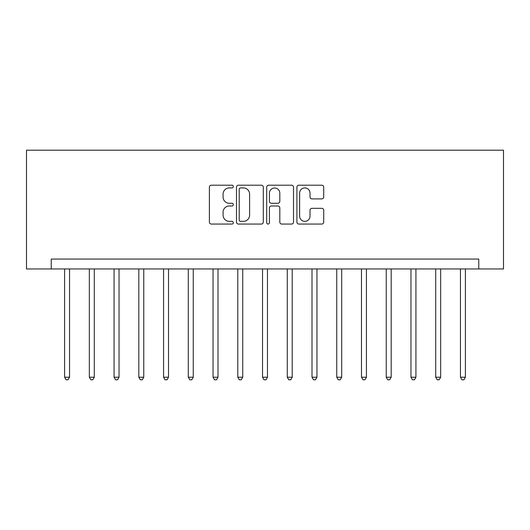 <?xml version="1.0" encoding="UTF-8"?>
<svg xmlns="http://www.w3.org/2000/svg" width="530" height="530" viewBox="0 0 530 530"><rect width="100%" height="100%" fill="white"/><g stroke="black" fill="none" stroke-linecap="round" stroke-linejoin="round"><path stroke-width="0.79" d="M233.332 186.567A1.358 1.358 0 0 0 231.974 185.202L211.331 185.202A1.941 1.941 0 0 0 209.39 187.15L209.39 222.116A1.941 1.941 0 0 0 211.331 224.057L231.974 224.057A1.358 1.358 0 0 0 233.332 222.699A1.358 1.358 0 0 0 231.974 221.341L229.304 221.341A6.214 6.214 0 0 1 223.084 215.127L223.084 212.212A6.214 6.214 0 0 1 229.304 205.991L231.974 205.991A1.358 1.358 0 0 0 233.332 204.633A1.358 1.358 0 0 0 231.974 203.275L229.304 203.275A6.214 6.214 0 0 1 223.084 197.054L223.084 194.139A6.214 6.214 0 0 1 229.304 187.925L231.974 187.925A1.358 1.358 0 0 0 233.332 186.567M321.776 198.902A1.941 1.941 0 0 0 323.717 196.961L323.717 187.15A1.941 1.941 0 0 0 321.776 185.202L298.854 185.202A1.941 1.941 0 0 0 296.913 187.15L296.913 222.116A1.941 1.941 0 0 0 298.854 224.057L321.776 224.057A1.941 1.941 0 0 0 323.717 222.116L323.717 210.264A1.941 1.941 0 0 0 321.776 208.323L311.965 208.323A1.941 1.941 0 0 0 310.023 210.264L310.023 216.141A5.194 5.194 0 0 1 304.829 221.341A5.194 5.194 0 0 1 299.629 216.141L299.629 193.119A5.194 5.194 0 0 1 304.829 187.925A5.194 5.194 0 0 1 310.023 193.119L310.023 196.961A1.941 1.941 0 0 0 311.965 198.902L321.776 198.902M478.762 268.962L503.5 268.962L503.5 150.202L26.5 150.202L26.5 268.962L478.762 268.962L478.762 259.064L51.238 259.064L51.238 268.962M263.297 187.15A1.941 1.941 0 0 0 261.356 185.202L238.434 185.202A1.941 1.941 0 0 0 236.493 187.15L236.493 222.116A1.941 1.941 0 0 0 238.434 224.057L261.356 224.057A1.941 1.941 0 0 0 263.297 222.116L263.297 187.15M268.644 185.202L291.566 185.202A1.941 1.941 0 0 1 293.507 187.15L293.507 222.116A1.941 1.941 0 0 1 291.566 224.057L281.755 224.057A1.941 1.941 0 0 1 279.813 222.116L279.813 207.932A1.941 1.941 0 0 0 277.872 205.991L271.36 205.991A1.941 1.941 0 0 0 269.419 207.932L269.419 222.699A1.358 1.358 0 0 1 268.061 224.057A1.358 1.358 0 0 1 266.703 222.699L266.703 187.15A1.941 1.941 0 0 1 268.644 185.202M240.567 187.925A1.358 1.358 0 0 0 239.209 189.283L239.209 219.983A1.358 1.358 0 0 0 240.567 221.341L243.389 221.341A6.214 6.214 0 0 0 249.603 215.127L249.603 194.139A6.214 6.214 0 0 0 243.389 187.925L240.567 187.925M279.813 193.218A5.194 5.194 0 0 0 274.619 188.024A5.194 5.194 0 0 0 269.419 193.218L269.419 201.327A1.941 1.941 0 0 0 271.36 203.275L277.872 203.275A1.941 1.941 0 0 0 279.813 201.327L279.813 193.218M64.6 268.962L64.6 377.221L69.549 377.221L69.549 268.962M69.549 377.221L68.065 379.798L66.084 379.798L64.6 377.221M89.338 268.962L89.338 377.221L94.287 377.221L94.287 268.962M94.287 377.221L92.803 379.798L90.829 379.798L89.338 377.221M114.082 268.962L114.082 377.221L119.031 377.221L119.031 268.962M119.031 377.221L117.547 379.798L115.566 379.798L114.082 377.221M138.82 268.962L138.82 377.221L143.769 377.221L143.769 268.962M143.769 377.221L142.285 379.798L140.304 379.798L138.82 377.221M163.565 268.962L163.565 377.221L168.513 377.221L168.513 268.962M168.513 377.221L167.029 379.798L165.049 379.798L163.565 377.221M188.302 268.962L188.302 377.221L193.251 377.221L193.251 268.962M193.251 377.221L191.767 379.798L189.786 379.798L188.302 377.221M213.047 268.962L213.047 377.221L217.996 377.221L217.996 268.962M217.996 377.221L216.505 379.798L214.531 379.798L213.047 377.221M237.785 268.962L237.785 377.221L242.733 377.221L242.733 268.962M242.733 377.221L241.249 379.798L239.269 379.798L237.785 377.221M262.529 268.962L262.529 377.221L267.471 377.221L267.471 268.962M267.471 377.221L265.987 379.798L264.013 379.798L262.529 377.221M287.267 268.962L287.267 377.221L292.215 377.221L292.215 268.962M292.215 377.221L290.731 379.798L288.751 379.798L287.267 377.221M312.004 268.962L312.004 377.221L316.953 377.221L316.953 268.962M316.953 377.221L315.469 379.798L313.495 379.798L312.004 377.221M336.749 268.962L336.749 377.221L341.698 377.221L341.698 268.962M341.698 377.221L340.214 379.798L338.233 379.798L336.749 377.221M361.486 268.962L361.486 377.221L366.435 377.221L366.435 268.962M366.435 377.221L364.951 379.798L362.97 379.798L361.486 377.221M386.231 268.962L386.231 377.221L391.18 377.221L391.18 268.962M391.18 377.221L389.696 379.798L387.715 379.798L386.231 377.221M410.969 268.962L410.969 377.221L415.917 377.221L415.917 268.962M415.917 377.221L414.433 379.798L412.453 379.798L410.969 377.221M435.713 268.962L435.713 377.221L440.662 377.221L440.662 268.962M440.662 377.221L439.171 379.798L437.197 379.798L435.713 377.221M460.451 268.962L460.451 377.221L465.4 377.221L465.4 268.962M465.4 377.221L463.916 379.798L461.935 379.798L460.451 377.221"/></g></svg>
